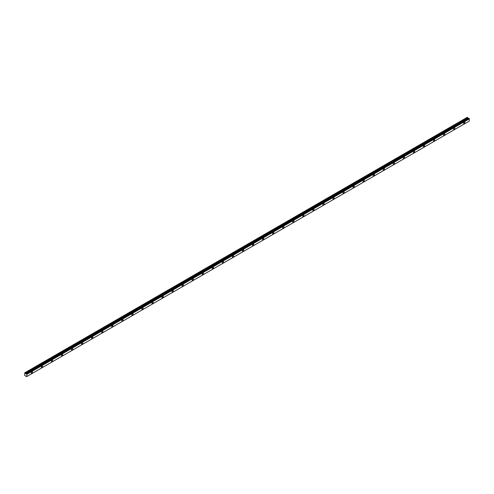 <?xml version="1.0" encoding="UTF-8"?>
<svg xmlns="http://www.w3.org/2000/svg" width="494" height="494" viewBox="0 0 494 494"><rect width="100%" height="100%" fill="white"/><g stroke="black" fill="none" stroke-linecap="round" stroke-linejoin="round"><path stroke-width="0.74" d="M464.274 123.611A0.889 0.513 120 0 0 464.854 122.833A0.889 0.513 120 0 0 464.718 122.117A0.889 0.513 120 0 0 464.274 122.16A0.889 0.513 120 0 0 463.693 122.944A0.889 0.513 120 0 0 463.829 123.654A0.889 0.513 120 0 0 464.274 123.611M31.906 373.236A0.889 0.513 120 0 0 32.487 372.457A0.889 0.513 120 0 0 32.351 371.741A0.889 0.513 120 0 0 31.906 371.784A0.889 0.513 120 0 0 31.326 372.569A0.889 0.513 120 0 0 31.462 373.279A0.889 0.513 120 0 0 31.906 373.236M41.959 367.431A0.889 0.513 120 0 0 42.54 366.647A0.889 0.513 120 0 0 42.404 365.937A0.889 0.513 120 0 0 41.959 365.98A0.889 0.513 120 0 0 41.379 366.764A0.889 0.513 120 0 0 41.515 367.474A0.889 0.513 120 0 0 41.959 367.431M52.018 361.627A0.889 0.513 120 0 0 52.599 360.842A0.889 0.513 120 0 0 52.463 360.132A0.889 0.513 120 0 0 52.018 360.175A0.889 0.513 120 0 0 51.438 360.96A0.889 0.513 120 0 0 51.574 361.67A0.889 0.513 120 0 0 52.018 361.627M62.071 355.822A0.889 0.513 120 0 0 62.652 355.038A0.889 0.513 120 0 0 62.516 354.328A0.889 0.513 120 0 0 62.071 354.371A0.889 0.513 120 0 0 61.491 355.155A0.889 0.513 120 0 0 61.627 355.865A0.889 0.513 120 0 0 62.071 355.822M72.124 350.018A0.889 0.513 120 0 0 72.704 349.233A0.889 0.513 120 0 0 72.569 348.523A0.889 0.513 120 0 0 72.124 348.566A0.889 0.513 120 0 0 71.544 349.351A0.889 0.513 120 0 0 71.679 350.061A0.889 0.513 120 0 0 72.124 350.018M82.183 344.213A0.889 0.513 120 0 0 82.764 343.429A0.889 0.513 120 0 0 82.628 342.719A0.889 0.513 120 0 0 82.183 342.762A0.889 0.513 120 0 0 81.603 343.546A0.889 0.513 120 0 0 81.738 344.256A0.889 0.513 120 0 0 82.183 344.213M92.236 338.409A0.889 0.513 120 0 0 92.816 337.624A0.889 0.513 120 0 0 92.681 336.908A0.889 0.513 120 0 0 92.236 336.957A0.889 0.513 120 0 0 91.656 337.735A0.889 0.513 120 0 0 91.791 338.452A0.889 0.513 120 0 0 92.236 338.409M102.289 332.604A0.889 0.513 120 0 0 102.869 331.82A0.889 0.513 120 0 0 102.733 331.104A0.889 0.513 120 0 0 102.289 331.147A0.889 0.513 120 0 0 101.708 331.931A0.889 0.513 120 0 0 101.844 332.647A0.889 0.513 120 0 0 102.289 332.604M112.348 326.793A0.889 0.513 120 0 0 112.928 326.015A0.889 0.513 120 0 0 112.793 325.299A0.889 0.513 120 0 0 112.348 325.342A0.889 0.513 120 0 0 111.768 326.126A0.889 0.513 120 0 0 111.903 326.843A0.889 0.513 120 0 0 112.348 326.793M122.401 320.989A0.889 0.513 120 0 0 122.981 320.205A0.889 0.513 120 0 0 122.845 319.495A0.889 0.513 120 0 0 122.401 319.538A0.889 0.513 120 0 0 121.82 320.322A0.889 0.513 120 0 0 121.956 321.032A0.889 0.513 120 0 0 122.401 320.989M132.454 315.184A0.889 0.513 120 0 0 133.034 314.4A0.889 0.513 120 0 0 132.898 313.69A0.889 0.513 120 0 0 132.454 313.733A0.889 0.513 120 0 0 131.873 314.517A0.889 0.513 120 0 0 132.009 315.228A0.889 0.513 120 0 0 132.454 315.184M142.513 309.38A0.889 0.513 120 0 0 143.093 308.596A0.889 0.513 120 0 0 142.957 307.886A0.889 0.513 120 0 0 142.513 307.929A0.889 0.513 120 0 0 141.932 308.713A0.889 0.513 120 0 0 142.068 309.423A0.889 0.513 120 0 0 142.513 309.38M152.566 303.575A0.889 0.513 120 0 0 153.146 302.791A0.889 0.513 120 0 0 153.01 302.081A0.889 0.513 120 0 0 152.566 302.124A0.889 0.513 120 0 0 151.985 302.908A0.889 0.513 120 0 0 152.121 303.619A0.889 0.513 120 0 0 152.566 303.575M162.619 297.771A0.889 0.513 120 0 0 163.199 296.987A0.889 0.513 120 0 0 163.063 296.277A0.889 0.513 120 0 0 162.619 296.32A0.889 0.513 120 0 0 162.038 297.104A0.889 0.513 120 0 0 162.18 297.814A0.889 0.513 120 0 0 162.619 297.771M172.678 291.966A0.889 0.513 120 0 0 173.258 291.182A0.889 0.513 120 0 0 173.122 290.472A0.889 0.513 120 0 0 172.678 290.515A0.889 0.513 120 0 0 172.097 291.299A0.889 0.513 120 0 0 172.233 292.01A0.889 0.513 120 0 0 172.678 291.966M182.731 286.162A0.889 0.513 120 0 0 183.311 285.378A0.889 0.513 120 0 0 183.175 284.661A0.889 0.513 120 0 0 182.731 284.711A0.889 0.513 120 0 0 182.15 285.489A0.889 0.513 120 0 0 182.286 286.205A0.889 0.513 120 0 0 182.731 286.162M192.79 280.351A0.889 0.513 120 0 0 193.37 279.573A0.889 0.513 120 0 0 193.228 278.857A0.889 0.513 120 0 0 192.79 278.9A0.889 0.513 120 0 0 192.203 279.684A0.889 0.513 120 0 0 192.345 280.401A0.889 0.513 120 0 0 192.79 280.351M202.843 274.547A0.889 0.513 120 0 0 203.423 273.769A0.889 0.513 120 0 0 203.287 273.052A0.889 0.513 120 0 0 202.843 273.096A0.889 0.513 120 0 0 202.262 273.88A0.889 0.513 120 0 0 202.398 274.59A0.889 0.513 120 0 0 202.843 274.547M212.895 268.742A0.889 0.513 120 0 0 213.476 267.958A0.889 0.513 120 0 0 213.34 267.248A0.889 0.513 120 0 0 212.895 267.291A0.889 0.513 120 0 0 212.315 268.075A0.889 0.513 120 0 0 212.451 268.785A0.889 0.513 120 0 0 212.895 268.742M222.955 262.938A0.889 0.513 120 0 0 223.535 262.153A0.889 0.513 120 0 0 223.399 261.443A0.889 0.513 120 0 0 222.955 261.487A0.889 0.513 120 0 0 222.374 262.271A0.889 0.513 120 0 0 222.51 262.981A0.889 0.513 120 0 0 222.955 262.938M233.007 257.133A0.889 0.513 120 0 0 233.588 256.349A0.889 0.513 120 0 0 233.452 255.639A0.889 0.513 120 0 0 233.007 255.682A0.889 0.513 120 0 0 232.427 256.466A0.889 0.513 120 0 0 232.563 257.176A0.889 0.513 120 0 0 233.007 257.133M243.06 251.329A0.889 0.513 120 0 0 243.641 250.544A0.889 0.513 120 0 0 243.505 249.834A0.889 0.513 120 0 0 243.06 249.878A0.889 0.513 120 0 0 242.48 250.662A0.889 0.513 120 0 0 242.616 251.372A0.889 0.513 120 0 0 243.06 251.329M253.119 245.524A0.889 0.513 120 0 0 253.7 244.74A0.889 0.513 120 0 0 253.564 244.03A0.889 0.513 120 0 0 253.119 244.073A0.889 0.513 120 0 0 252.539 244.857A0.889 0.513 120 0 0 252.675 245.567A0.889 0.513 120 0 0 253.119 245.524M263.172 239.72A0.889 0.513 120 0 0 263.753 238.935A0.889 0.513 120 0 0 263.617 238.225A0.889 0.513 120 0 0 263.172 238.269A0.889 0.513 120 0 0 262.592 239.047A0.889 0.513 120 0 0 262.728 239.763A0.889 0.513 120 0 0 263.172 239.72M273.225 233.915A0.889 0.513 120 0 0 273.806 233.131A0.889 0.513 120 0 0 273.67 232.415A0.889 0.513 120 0 0 273.225 232.464A0.889 0.513 120 0 0 272.645 233.242A0.889 0.513 120 0 0 272.781 233.958A0.889 0.513 120 0 0 273.225 233.915M283.284 228.105A0.889 0.513 120 0 0 283.865 227.326A0.889 0.513 120 0 0 283.729 226.61A0.889 0.513 120 0 0 283.284 226.653A0.889 0.513 120 0 0 282.704 227.438A0.889 0.513 120 0 0 282.84 228.154A0.889 0.513 120 0 0 283.284 228.105M293.337 222.3A0.889 0.513 120 0 0 293.918 221.516A0.889 0.513 120 0 0 293.782 220.806A0.889 0.513 120 0 0 293.337 220.849A0.889 0.513 120 0 0 292.757 221.633A0.889 0.513 120 0 0 292.893 222.343A0.889 0.513 120 0 0 293.337 222.3M303.39 216.496A0.889 0.513 120 0 0 303.971 215.711A0.889 0.513 120 0 0 303.835 215.001A0.889 0.513 120 0 0 303.39 215.044A0.889 0.513 120 0 0 302.81 215.829A0.889 0.513 120 0 0 302.946 216.539A0.889 0.513 120 0 0 303.39 216.496M313.449 210.691A0.889 0.513 120 0 0 314.03 209.907A0.889 0.513 120 0 0 313.894 209.197A0.889 0.513 120 0 0 313.449 209.24A0.889 0.513 120 0 0 312.869 210.024A0.889 0.513 120 0 0 313.005 210.734A0.889 0.513 120 0 0 313.449 210.691M323.502 204.887A0.889 0.513 120 0 0 324.083 204.102A0.889 0.513 120 0 0 323.947 203.392A0.889 0.513 120 0 0 323.502 203.435A0.889 0.513 120 0 0 322.922 204.22A0.889 0.513 120 0 0 323.057 204.93A0.889 0.513 120 0 0 323.502 204.887M333.555 199.082A0.889 0.513 120 0 0 334.135 198.298A0.889 0.513 120 0 0 334 197.588A0.889 0.513 120 0 0 333.555 197.631A0.889 0.513 120 0 0 332.975 198.415A0.889 0.513 120 0 0 333.11 199.125A0.889 0.513 120 0 0 333.555 199.082M343.614 193.278A0.889 0.513 120 0 0 344.195 192.493A0.889 0.513 120 0 0 344.059 191.783A0.889 0.513 120 0 0 343.614 191.826A0.889 0.513 120 0 0 343.034 192.611A0.889 0.513 120 0 0 343.169 193.321A0.889 0.513 120 0 0 343.614 193.278M353.667 187.473A0.889 0.513 120 0 0 354.247 186.689A0.889 0.513 120 0 0 354.112 185.972A0.889 0.513 120 0 0 353.667 186.022A0.889 0.513 120 0 0 353.087 186.8A0.889 0.513 120 0 0 353.222 187.516A0.889 0.513 120 0 0 353.667 187.473M363.72 181.662A0.889 0.513 120 0 0 364.3 180.884A0.889 0.513 120 0 0 364.164 180.168A0.889 0.513 120 0 0 363.72 180.211A0.889 0.513 120 0 0 363.139 180.995A0.889 0.513 120 0 0 363.275 181.712A0.889 0.513 120 0 0 363.72 181.662M373.779 175.858A0.889 0.513 120 0 0 374.359 175.08A0.889 0.513 120 0 0 374.224 174.363A0.889 0.513 120 0 0 373.779 174.407A0.889 0.513 120 0 0 373.198 175.191A0.889 0.513 120 0 0 373.334 175.907A0.889 0.513 120 0 0 373.779 175.858M383.832 170.053A0.889 0.513 120 0 0 384.412 169.269A0.889 0.513 120 0 0 384.276 168.559A0.889 0.513 120 0 0 383.832 168.602A0.889 0.513 120 0 0 383.251 169.386A0.889 0.513 120 0 0 383.387 170.097A0.889 0.513 120 0 0 383.832 170.053M393.885 164.249A0.889 0.513 120 0 0 394.465 163.465A0.889 0.513 120 0 0 394.329 162.754A0.889 0.513 120 0 0 393.885 162.798A0.889 0.513 120 0 0 393.304 163.582A0.889 0.513 120 0 0 393.44 164.292A0.889 0.513 120 0 0 393.885 164.249M403.944 158.444A0.889 0.513 120 0 0 404.524 157.66A0.889 0.513 120 0 0 404.388 156.95A0.889 0.513 120 0 0 403.944 156.993A0.889 0.513 120 0 0 403.363 157.777A0.889 0.513 120 0 0 403.499 158.488A0.889 0.513 120 0 0 403.944 158.444M413.997 152.64A0.889 0.513 120 0 0 414.577 151.856A0.889 0.513 120 0 0 414.441 151.145A0.889 0.513 120 0 0 413.997 151.189A0.889 0.513 120 0 0 413.416 151.973A0.889 0.513 120 0 0 413.552 152.683A0.889 0.513 120 0 0 413.997 152.64M424.05 146.835A0.889 0.513 120 0 0 424.63 146.051A0.889 0.513 120 0 0 424.494 145.341A0.889 0.513 120 0 0 424.05 145.384A0.889 0.513 120 0 0 423.469 146.168A0.889 0.513 120 0 0 423.605 146.879A0.889 0.513 120 0 0 424.05 146.835M434.109 141.031A0.889 0.513 120 0 0 434.689 140.247A0.889 0.513 120 0 0 434.553 139.536A0.889 0.513 120 0 0 434.109 139.58A0.889 0.513 120 0 0 433.528 140.358A0.889 0.513 120 0 0 433.664 141.074A0.889 0.513 120 0 0 434.109 141.031M444.162 135.226A0.889 0.513 120 0 0 444.742 134.442A0.889 0.513 120 0 0 444.606 133.726A0.889 0.513 120 0 0 444.162 133.775A0.889 0.513 120 0 0 443.581 134.553A0.889 0.513 120 0 0 443.717 135.27A0.889 0.513 120 0 0 444.162 135.226M454.214 129.416A0.889 0.513 120 0 0 454.801 128.638A0.889 0.513 120 0 0 454.659 127.921A0.889 0.513 120 0 0 454.214 127.965A0.889 0.513 120 0 0 453.634 128.749A0.889 0.513 120 0 0 453.776 129.465A0.889 0.513 120 0 0 454.214 129.416M26.62 376.626L24.7 375.471L24.805 372.779L467.225 117.35L24.811 372.779L25.169 372.995L467.59 117.566L467.244 117.344L24.712 372.834M468.46 118.424L467.59 117.566M468.516 118.412L26.065 373.834L468.763 118.27L26.33 373.705L468.93 118.319L26.62 373.902L469.016 118.412M26.843 376.514L469.275 121.086L26.855 376.514L26.855 374.298L469.281 118.863L469.041 118.474M469.281 118.863L469.3 121.067L26.88 376.496M468.485 118.406L26.04 373.853L25.169 372.995M469.251 118.832L26.855 374.298M26.83 374.261L26.62 373.902M26.88 374.329L469.3 118.9M467.552 117.523L25.132 372.958M468.849 118.276L26.429 373.705M467.892 118.091L25.472 373.52M25.509 373.557L467.929 118.128M468.429 118.418L26.009 373.847"/></g></svg>
